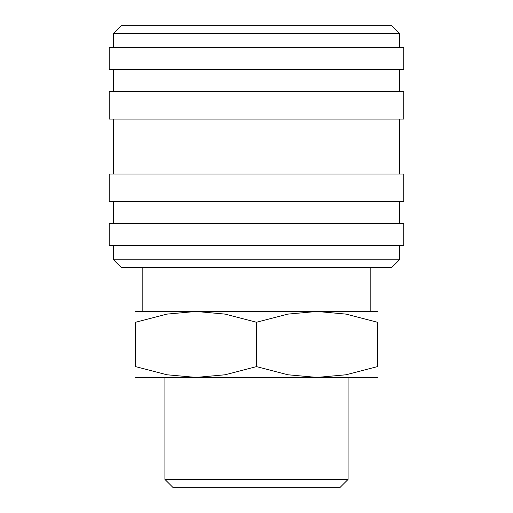 <?xml version="1.0" encoding="UTF-8"?>
<svg xmlns="http://www.w3.org/2000/svg" width="513" height="513" viewBox="0 0 513 513"><rect width="100%" height="100%" fill="white"/><g stroke="black" fill="none" stroke-linecap="round" stroke-linejoin="round"><path stroke-width="0.77" d="M256.5 259.796L113.591 259.796L121.286 267.491L391.714 267.491L399.409 259.796L256.5 259.796M256.5 223.521L109.198 223.521L109.198 245.509L403.802 245.509L403.802 223.521L256.5 223.521M256.5 174.054L109.198 174.054L109.198 201.538L403.802 201.538L403.802 174.054L256.5 174.054M256.5 91.609L109.198 91.609L109.198 119.087L403.802 119.087L403.802 91.609L256.5 91.609M256.5 47.638L109.198 47.638L109.198 69.621L403.802 69.621L403.802 47.638L256.5 47.638M113.591 33.345L121.286 25.65L391.714 25.65L399.409 33.345L113.591 33.345L113.591 47.638M377.421 377.421L316.963 377.421L287.838 374.772L256.5 366.622L225.162 374.772L196.037 377.421L166.911 374.772L135.579 366.622L135.579 322.267L166.911 314.116L196.037 311.462L225.162 314.116L256.5 322.267L287.838 314.116L316.963 311.462L346.089 314.116L377.421 322.267L377.421 366.622L346.089 374.772L316.963 377.421L135.579 377.421M377.421 311.462L135.579 311.462M164.917 479.399L172.868 487.35L340.132 487.35L348.083 479.399L164.917 479.399L164.917 377.421M377.421 322.286C377.421 307.806 377.421 307.806 377.421 322.286M135.579 322.286C135.579 307.806 135.579 307.806 135.579 322.286M377.421 366.603C377.421 381.082 377.421 381.082 377.421 366.603M135.579 366.603C135.579 381.082 135.579 381.082 135.579 366.603M256.5 322.267L256.5 366.622M113.591 245.509L113.591 259.796M113.591 201.538L113.591 223.521M113.591 119.087L113.591 174.054M113.591 69.621L113.591 91.609M348.083 377.421L348.083 479.399M142.832 267.491L142.832 311.462M370.168 267.491L370.168 311.462M399.409 33.345L399.409 47.638M399.409 69.621L399.409 91.609M399.409 119.087L399.409 174.054M399.409 201.538L399.409 223.521M399.409 245.509L399.409 259.796"/></g></svg>
